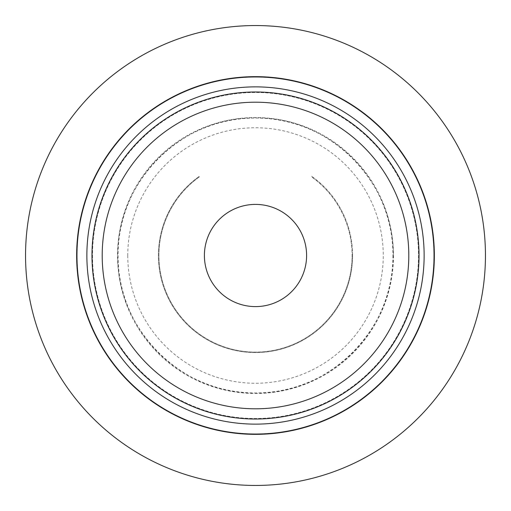 <?xml version="1.0" encoding="UTF-8"?>
<svg xmlns="http://www.w3.org/2000/svg" width="511" height="511" viewBox="0 0 511 511"><rect width="100%" height="100%" fill="white"/><g stroke="black" fill="none" stroke-linecap="round" stroke-linejoin="round"><path stroke-width="0.38" stroke-dasharray="2.56 1.92" d="M352.59 255.5A97.09 97.09 0 0 1 255.5 352.59A97.09 97.09 0 0 1 199.29 176.333L199.29 176.966A96.579 96.579 0 0 0 255.5 352.079A96.579 96.579 0 0 0 352.079 255.5A96.579 96.579 0 0 1 255.5 352.079A96.579 96.579 0 0 1 199.29 176.966L199.29 176.333A97.09 97.09 0 0 0 255.5 352.59A97.09 97.09 0 0 0 311.71 176.333L311.71 176.966A96.579 96.579 0 0 1 352.079 255.5A96.579 96.579 0 0 0 311.71 176.966L311.71 176.333A97.09 97.09 0 0 1 352.59 255.5M393.47 255.5A137.97 137.97 0 0 1 255.5 393.47A137.97 137.97 0 0 1 117.53 255.5A137.97 137.97 0 0 1 255.5 117.53A137.97 137.97 0 0 1 393.47 255.5M76.65 255.5A178.85 178.85 0 0 0 255.5 434.35A178.85 178.85 0 0 0 434.35 255.5A178.85 178.85 0 0 0 255.5 76.65A178.85 178.85 0 0 0 76.65 255.5A178.85 178.85 0 0 0 255.5 434.35A178.85 178.85 0 0 0 434.35 255.5A178.85 178.85 0 0 0 255.5 76.65A178.85 178.85 0 0 0 76.65 255.5A178.85 178.85 0 0 0 255.5 434.35A178.85 178.85 0 0 0 434.35 255.5A178.85 178.85 0 0 0 255.5 76.65A178.85 178.85 0 0 0 76.65 255.5M77.161 255.5A178.339 178.339 0 0 0 255.5 433.839A178.339 178.339 0 0 0 433.839 255.5A178.339 178.339 0 0 0 255.5 77.161A178.339 178.339 0 0 0 77.161 255.5A178.339 178.339 0 0 0 255.5 433.839A178.339 178.339 0 0 0 433.839 255.5A178.339 178.339 0 0 0 255.5 77.161A178.339 178.339 0 0 0 77.161 255.5M92.491 255.5A163.009 163.009 0 0 0 255.5 418.509A163.009 163.009 0 0 0 418.509 255.5A163.009 163.009 0 0 0 255.5 92.491A163.009 163.009 0 0 0 92.491 255.5A163.009 163.009 0 0 0 255.5 418.509A163.009 163.009 0 0 0 418.509 255.5A163.009 163.009 0 0 0 255.5 92.491A163.009 163.009 0 0 0 92.491 255.5M91.98 255.5A163.52 163.52 0 0 0 255.5 419.02A163.52 163.52 0 0 0 419.02 255.5A163.52 163.52 0 0 0 255.5 91.98A163.52 163.52 0 0 0 91.98 255.5M127.75 255.5A127.75 127.75 0 0 0 255.5 383.25A127.75 127.75 0 0 0 383.25 255.5A127.75 127.75 0 0 0 255.5 127.75A127.75 127.75 0 0 0 127.75 255.5M25.55 255.5A229.95 229.95 0 0 0 255.5 485.45A229.95 229.95 0 0 0 485.45 255.5A229.95 229.95 0 0 0 255.5 25.55A229.95 229.95 0 0 0 25.55 255.5M392.959 255.5A137.459 137.459 0 0 1 255.5 392.959A137.459 137.459 0 0 1 199.29 130.062A137.459 137.459 0 0 1 392.959 255.5M306.6 255.5A51.1 51.1 0 0 1 255.5 306.6A51.1 51.1 0 0 1 204.4 255.5A51.1 51.1 0 0 1 255.5 204.4A51.1 51.1 0 0 1 306.6 255.5A51.1 51.1 0 0 1 255.5 306.6A51.1 51.1 0 0 1 204.4 255.5A51.1 51.1 0 0 1 255.5 204.4A51.1 51.1 0 0 1 306.6 255.5M393.215 255.5C394.549 328.95 329.084 394.843 255.5 392.959C181.916 394.843 116.451 328.95 117.786 255.5C116.451 182.05 181.916 116.157 255.5 118.041C329.084 116.157 394.549 182.05 393.215 255.5"/><path stroke-width="0.77" d="M86.87 255.5A168.63 168.63 0 0 0 255.5 424.13A168.63 168.63 0 0 0 424.13 255.5A168.63 168.63 0 0 0 255.5 86.87A168.63 168.63 0 0 0 86.87 255.5M434.35 255.5A178.85 178.85 0 0 1 255.5 434.35A178.85 178.85 0 0 1 76.65 255.5A178.85 178.85 0 0 1 255.5 76.65A178.85 178.85 0 0 1 434.35 255.5M91.98 255.5A163.52 163.52 0 0 0 255.5 419.02A163.52 163.52 0 0 0 419.02 255.5A163.52 163.52 0 0 0 255.5 91.98A163.52 163.52 0 0 0 91.98 255.5M102.2 255.5A153.3 153.3 0 0 0 255.5 408.8A153.3 153.3 0 0 0 408.8 255.5A153.3 153.3 0 0 0 255.5 102.2A153.3 153.3 0 0 0 102.2 255.5M204.4 255.5A51.1 51.1 0 0 0 255.5 306.6A51.1 51.1 0 0 0 306.6 255.5A51.1 51.1 0 0 0 255.5 204.4A51.1 51.1 0 0 0 204.4 255.5M25.55 255.5A229.95 229.95 0 0 0 255.5 485.45A229.95 229.95 0 0 0 485.45 255.5A229.95 229.95 0 0 0 255.5 25.55A229.95 229.95 0 0 0 25.55 255.5"/></g></svg>
